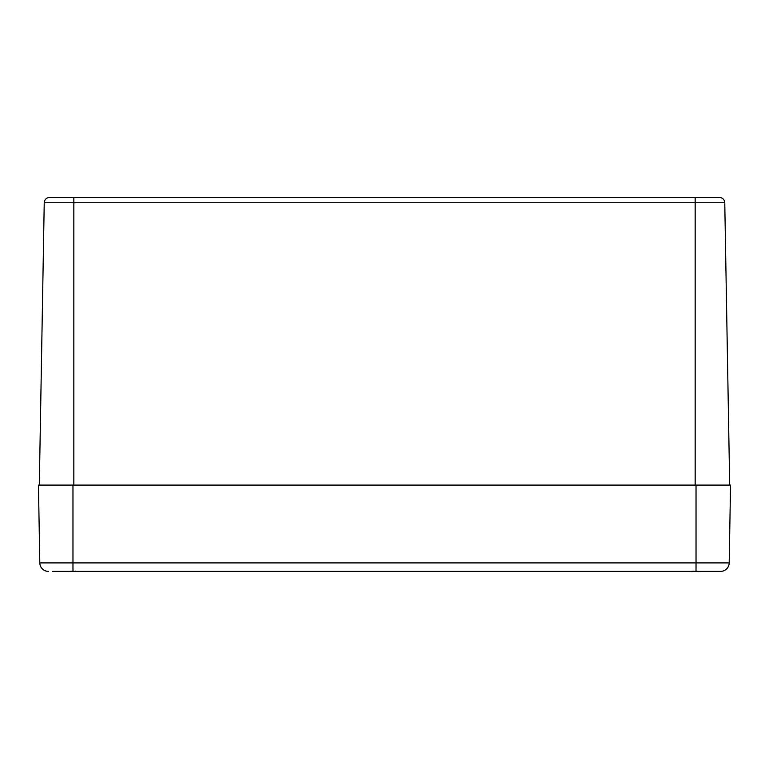 <?xml version="1.0" encoding="UTF-8"?>
<svg xmlns="http://www.w3.org/2000/svg" width="769" height="769" viewBox="0 0 769 769"><rect width="100%" height="100%" fill="white"/><g stroke="black" fill="none" stroke-linecap="round" stroke-linejoin="round"><path stroke-width="1.15" d="M39.315 485.095L44.237 202.747A5.412 5.412 0 0 1 49.649 197.441L719.351 197.441A5.412 5.412 0 0 1 724.763 202.747L729.685 485.095M44.237 202.747L73.834 202.747L73.834 197.441L52.254 197.441M72.968 485.095L730.55 485.095L729.195 562.908A8.632 8.632 0 0 1 720.563 571.386L72.968 571.386L72.968 562.908L39.805 562.908A8.632 8.632 0 0 0 48.437 571.386A8.632 8.632 0 0 1 39.805 562.908L38.45 485.095L72.968 485.095L72.968 562.908L696.032 562.908L696.032 571.386M52.542 571.386L72.968 571.386L52.542 571.386M729.195 562.908A8.632 8.632 0 0 1 720.563 571.386A8.632 8.632 0 0 0 729.195 562.908L696.032 562.908L696.032 485.095M71.757 571.377L70.488 571.54A37.047 27.944 -105.3 0 1 69.748 571.386L70.796 571.559M68.729 571.386A37.047 23.454 103 0 0 69.316 571.54L67.576 571.377L69.508 571.492M77.929 571.386L77.198 571.54L77.929 571.386A37.047 27.944 105.3 0 1 77.179 571.54L75.891 571.405M80.091 571.377L78.351 571.54A37.047 23.454 -103 0 0 78.938 571.386M693.1 571.377L691.821 571.54A37.047 27.944 -105.3 0 1 691.091 571.386L692.129 571.559M690.062 571.386A37.047 23.454 103 0 0 690.649 571.54L688.909 571.377L690.85 571.492M699.271 571.386L698.531 571.54L699.271 571.386A37.047 27.944 105.3 0 1 698.512 571.54L697.223 571.405M701.434 571.377L699.684 571.54A37.047 23.454 -103 0 0 700.271 571.386M719.351 197.441A5.412 5.412 0 0 1 724.763 202.747L695.166 202.747L695.166 197.441M73.834 485.095L73.834 202.747L695.166 202.747L695.166 485.095M48.437 571.386A8.632 8.632 0 0 1 39.805 562.908M69.729 571.386L72.084 571.165M77.179 571.54L75.583 571.165M69.431 571.53L68.931 571.559M68.403 571.502L67.634 571.386M691.071 571.386L693.417 571.165M698.521 571.54L696.916 571.165M690.764 571.53L690.274 571.559M689.745 571.502L688.966 571.386"/></g></svg>
